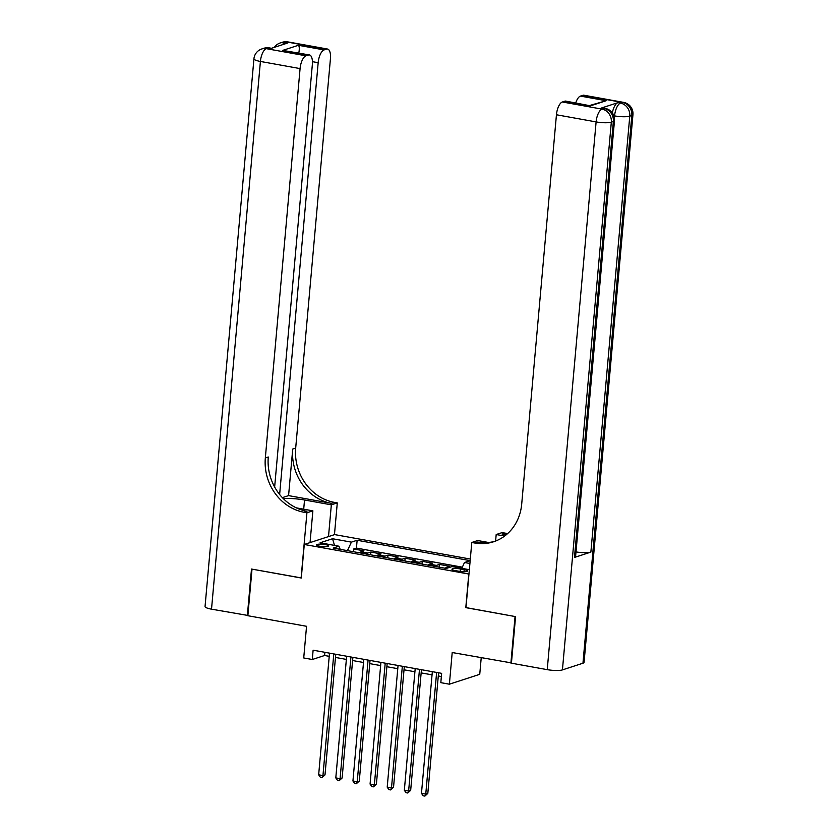 <?xml version="1.0" encoding="UTF-8"?>
<svg xmlns="http://www.w3.org/2000/svg" width="838" height="838" viewBox="0 0 838 838"><rect width="100%" height="100%" fill="white"/><g stroke="black" fill="none" stroke-linecap="round" stroke-linejoin="round"><path stroke-width="1.26" d="M320.032 546.282A6.107 1.194 5.1 0 0 328.737 545.967A6.107 1.194 5.1 0 0 325.28 544.574A6.107 1.194 5.1 0 0 316.575 544.889A6.107 1.194 5.1 0 0 320.032 546.282M470.307 559.04L334.634 534.592L304.278 544.48L468.966 574.061M481.222 657.757L479.745 674.318L449.388 684.196L440.819 682.656L441.647 673.343L313.119 650.194L312.291 659.506L324.599 655.494L329.229 656.332M304.278 544.48L301.282 578.021L252.008 569.138L247.859 615.721L306.551 626.29L303.723 657.956L312.291 659.506M511.442 662.921L452.206 652.53L449.388 684.196M465.97 607.592L515.056 616.527L510.908 663.099M445.313 568.269A7.626 3.111 -79.8 0 1 446.664 567.253L449.65 566.279L439.374 564.424L439.133 567.158M428.176 565.179A7.626 3.111 100.2 0 1 429.527 564.163L432.513 563.188L422.237 561.334L421.996 564.068M411.039 562.099A7.626 3.111 100.2 0 1 412.39 561.072L415.386 560.098L405.1 558.244L404.859 560.978M393.902 559.009A7.626 3.111 100.2 0 1 395.253 557.993L398.249 557.019L387.963 555.165L387.722 557.899M376.765 555.919A7.626 3.111 100.2 0 1 378.116 554.903L381.112 553.928L370.825 552.074L370.585 554.808M464.179 569.63L460.408 568.95A5.908 1.152 5.1 0 0 451.975 569.253A5.908 1.152 5.1 0 0 455.327 570.615L459.098 571.286A5.908 1.152 5.1 0 0 467.531 570.992A5.908 1.152 5.1 0 0 464.179 569.63L463.99 571.726M340.207 549.34L338.919 546.198L333.178 548.073L446.277 568.447L452.028 566.572L469.353 569.693M338.919 546.198L320.074 542.804L332.539 538.74L351.394 542.134L357.135 540.269L470.16 560.632M461.801 568.332L464.493 562.508L470.16 560.664M464.493 562.508L469.909 563.482M462.335 567.169L356.433 548.094L353.688 548.984L353.447 551.718M359.628 552.839A7.626 3.111 100.2 0 1 360.979 551.813L363.975 550.838L353.688 548.984M366.489 554.065A7.626 3.111 -79.8 0 1 367.83 553.049L370.825 552.074M383.626 557.155A7.626 3.111 -79.8 0 1 384.967 556.139L387.963 555.165M400.763 560.245A7.626 3.111 -79.8 0 1 402.104 559.229L405.1 558.244M417.9 563.335A7.626 3.111 -79.8 0 1 419.241 562.308L422.237 561.334M435.037 566.415A7.626 3.111 -79.8 0 1 436.378 565.399L439.374 564.424M465.792 607.644L468.788 574.114M335.472 657.453L346.366 659.422M352.609 660.543L363.503 662.502M369.747 663.633L380.641 665.592M386.884 666.713L397.778 668.682M404.021 669.803L414.915 671.762M421.158 672.893L432.052 674.852M438.295 675.973L441.364 676.528M324.882 652.31L324.599 655.494M356.433 548.094L357.135 540.269M351.394 542.134L347.456 550.639M332.539 538.74L334.53 545.412M436.619 672.432L425.756 794.11L421.472 793.335L432.335 671.667M438.578 672.788L427.809 793.439L425.756 794.11L424.876 796.1L423.159 795.796L421.472 793.335M427.809 793.439L424.876 796.1M612.348 112.921A11.439 4.672 -79.8 0 1 617.931 102.655L601.516 107.997A11.439 4.672 -79.8 0 1 602.553 107.913L605.12 108.385A11.439 4.672 100.2 0 0 604.093 108.469L601.516 107.997M515.569 616.621L465.959 607.676L471.784 542.479L474.696 543.003A47.682 42.518 -108 0 0 493.613 541.757A47.682 42.518 -108 0 0 521.697 504.141L556.442 114.764A11.439 4.672 -79.8 0 1 562.361 101.985L602.04 109.129L604.093 108.469A11.439 10.203 -108 0 1 613.374 121.5L611.321 122.159L562.434 669.897A11.439 2.242 -174.9 0 1 547.235 669.646L511.421 663.193L515.569 616.621M471.784 542.479L477.733 540.541L488.533 542.479M506.204 534.812L502.098 534.078A47.682 42.518 -108 0 0 506.445 534.613M504.633 536.048L496.19 534.529L502.14 532.591L505.052 533.115A47.682 42.518 -108 0 0 507.713 533.502M589.858 105.441L606.167 100.728L590.486 105.829L564.791 101.199L562.361 101.985M564.791 101.199A11.439 4.672 -79.8 0 1 565.818 101.115L590.486 105.829M582.955 663.214L631.831 115.487A11.439 2.242 5.1 0 0 632.952 114.649L584.065 662.376A11.439 2.242 -174.9 0 1 582.955 663.214L562.434 669.897M574.47 557.448L613.374 121.5A11.439 2.242 5.1 0 0 614.484 120.662L575.58 556.61A11.439 2.242 -174.9 0 1 574.47 557.448L590.874 552.095A11.439 2.242 -174.9 0 1 575.999 551.907M495.614 541.044L496.19 534.529M575.748 102.906A11.439 4.672 -79.8 0 1 580.462 96.098L606.167 100.728M617.931 102.655L620.497 103.126L622.55 102.456L582.881 95.312L580.462 96.098M582.881 95.312A11.439 4.672 -79.8 0 1 583.908 95.228L623.577 102.372A11.439 4.672 100.2 0 0 622.55 102.456A11.439 10.203 -108 0 1 631.831 115.487L629.778 116.157L590.874 552.095M474.696 543.003L477.65 542.039A47.682 42.518 -108 0 0 495.08 541.254M247.88 615.448L211.522 609.174L260.409 61.446A11.439 2.242 5.1 0 1 253.935 58.828A11.439 11.439 0 0 1 261.791 48.96A11.439 10.203 72 0 1 266.327 48.667L305.996 55.811A11.439 4.672 100.2 0 0 300.077 68.59L260.409 61.446A11.439 4.672 -79.8 0 1 266.327 48.667L268.38 47.996L270.946 48.457L287.361 43.115L284.794 42.654L286.837 41.984A11.439 4.672 -79.8 0 1 287.874 41.9L327.543 49.044A11.439 4.672 100.2 0 0 326.516 49.128L286.837 41.984A11.439 10.203 -108 0 0 282.301 42.277A11.439 11.439 0 0 1 287.874 41.9M247.346 615.626L251.494 569.044L301.292 577.927M328.506 536.592L331.335 504.832L304.519 500.003A21.453 4.19 5.1 0 0 283.202 498.495M331.335 504.832L337.285 502.894L334.372 502.371A47.682 42.518 72 0 1 295.688 448.079L330.434 58.702A11.439 4.672 100.2 0 0 327.543 49.044M288.576 495.614L331.419 503.334A47.682 42.518 72 0 1 292.734 449.042L288.576 495.614L282.364 497.636M301.104 577.99L306.928 512.783L304.016 512.259A47.682 42.518 72 0 1 265.332 457.967L300.077 68.59M306.928 512.783L312.878 510.845L296.348 507.87M274.644 487.025L312.344 64.599A11.439 4.672 100.2 0 0 309.452 54.941L282.72 50.395L298.391 45.283L324.096 49.913L326.516 49.128M324.096 49.913A11.439 4.672 100.2 0 0 318.168 62.703L312.438 61.666M279.63 494.504L318.168 62.703M211.522 609.174A11.439 2.242 -174.9 0 1 205.048 606.555L253.935 58.828M310.039 542.605L312.878 510.845M334.456 534.654L337.285 502.894M309.452 54.941A11.439 4.672 100.2 0 0 308.426 55.025L282.72 50.395M305.996 55.811L308.426 55.025M304.016 512.259L306.97 511.295A47.682 42.518 72 0 1 268.286 457.003L265.332 457.967M298.391 45.283C299.449 46.237 299.575 48.876 298.768 53.192M419.482 669.353L408.619 791.02L404.335 790.255L415.198 668.577M421.441 669.698L410.672 790.36L408.619 791.02L407.739 793.01L406.021 792.706L404.335 790.255M410.672 790.36L407.739 793.01M402.345 666.262L391.493 787.94L387.208 787.165L398.06 665.487M404.304 666.619L393.535 787.27L391.493 787.94L390.602 789.93L388.884 789.616L387.208 787.165M393.535 787.27L390.602 789.93M385.208 663.172L374.356 784.85L370.071 784.075L380.923 662.408M387.166 663.528L376.398 784.179L374.356 784.85L373.465 786.84L371.747 786.526L370.071 784.075M376.398 784.179L373.465 786.84M368.071 660.093L357.218 781.76L352.934 780.995L363.786 659.317M370.029 660.438L359.261 781.1L357.218 781.76L356.328 783.75L354.61 783.446L352.934 780.995M359.261 781.1L356.328 783.75M350.933 657.002L340.081 778.68L335.797 777.905L346.649 656.227M352.892 657.359L342.124 778.01L340.081 778.68L339.191 780.67L337.473 780.356L335.797 777.905M342.124 778.01L339.191 780.67M333.796 653.912L322.944 775.59L318.66 774.815L329.512 653.137M335.755 654.269L324.997 774.92L322.944 775.59L322.054 777.58L320.346 777.266L318.66 774.815M324.997 774.92L322.054 777.58M446.664 567.253L448.77 567.63M360.979 551.813L367.83 553.049M378.116 554.903L384.967 556.139M395.253 557.993L402.104 559.229M412.39 561.072L419.241 562.308M429.527 564.163L436.378 565.399M460.188 571.464L460.408 568.95M502.098 534.078L505.052 533.115M547.235 669.646L596.111 121.919L556.442 114.764M614.401 117.896L614.579 115.906L613.856 115.77M596.111 121.919A11.439 2.242 5.1 0 0 611.321 122.159A11.439 10.203 72 0 0 602.04 109.129A11.439 4.672 100.2 0 0 596.111 121.919M614.579 115.906A11.439 2.242 5.1 0 0 629.778 116.157A11.439 10.203 72 0 0 620.497 103.126A11.439 4.672 100.2 0 0 614.579 115.906M331.419 503.334L334.372 502.371M292.734 449.042L295.688 448.079M282.333 44.749A11.439 4.672 -79.8 0 1 284.794 42.654A11.439 10.203 72 0 0 280.248 42.948A11.439 11.439 0 0 0 274.361 47.347M269.407 47.913A11.439 11.439 0 0 0 263.844 48.29A11.439 10.203 -108 0 1 268.38 47.996A11.439 4.672 -79.8 0 1 269.407 47.913L271.481 48.29M303.702 509.19L304.519 500.003M614.484 120.662A11.439 11.439 0 0 0 605.12 108.385M632.952 114.649A11.439 11.439 0 0 0 623.577 102.372M280.248 42.948L282.301 42.277M261.791 48.96L263.844 48.29"/></g></svg>
